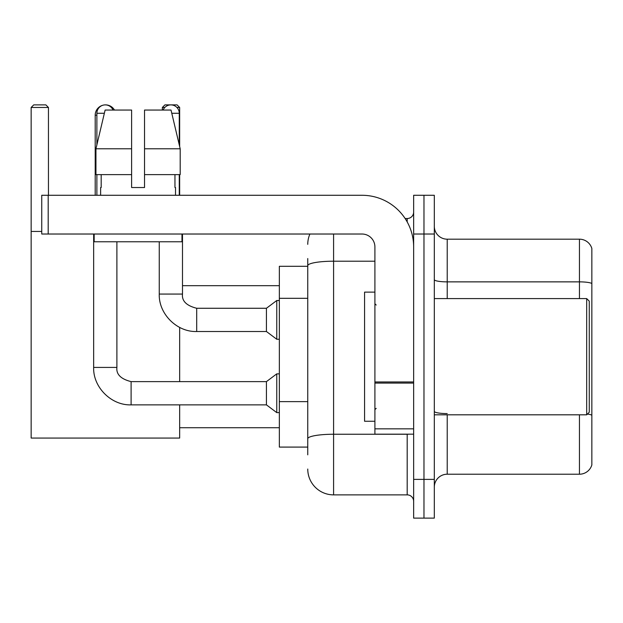 <?xml version="1.0" encoding="UTF-8"?>
<svg xmlns="http://www.w3.org/2000/svg" width="623" height="623" viewBox="0 0 623 623"><rect width="100%" height="100%" fill="white"/><g stroke="black" fill="none" stroke-linecap="round" stroke-linejoin="round"><path stroke-width="0.93" d="M307.754 290.567L307.754 258.553L307.754 266.301L279.345 266.301L279.345 447.088L307.754 447.088M307.754 454.837L307.754 258.553M333.585 234.022L333.585 494.872L407.185 494.872A6.456 6.456 0 0 1 413.649 501.328A6.456 6.456 0 0 0 407.185 494.872L407.185 434.176M413.649 479.375L413.649 518.118L423.975 518.118L423.975 479.375L423.975 518.118L434.309 518.118L434.309 479.375L423.975 479.375L423.975 234.022L423.975 479.375L413.649 479.375L413.649 234.022L423.975 234.022L423.975 195.279L423.975 234.022L434.309 234.022L434.309 479.375M434.309 234.022L434.309 195.279L413.649 195.279L413.649 234.022M405.129 218.525L407.185 218.525A6.456 6.456 0 0 0 413.649 212.069M307.754 443.218L307.754 409.373M307.754 244.348A25.823 25.823 0 0 1 309.911 234.022M333.585 494.872A25.823 25.823 0 0 1 307.754 469.041M434.309 487.124A12.912 12.912 0 0 1 447.221 474.212L579.452 474.212L579.452 414.809M591.85 248.484A12.912 12.912 0 0 0 579.452 239.185A12.912 12.912 0 0 1 591.85 248.484L591.85 464.914A12.912 12.912 0 0 1 579.452 474.212M591.85 283.481A12.912 2.243 180 0 0 579.452 281.869L579.452 239.185L447.221 239.185A12.912 12.912 0 0 1 434.309 226.274A12.912 12.912 0 0 0 447.221 239.185L447.221 298.588M144.528 187.531L131.617 187.531L144.528 187.531L131.617 187.531L144.528 187.531L144.528 110.053L171.021 110.053L180.195 148.788L180.195 174.619L144.528 174.619M164.815 107.468L162.354 107.468L164.931 104.882L177.072 104.882L179.658 107.468L179.658 146.498L180.195 148.788L144.528 148.788M95.202 195.279L95.202 115.216A10.334 10.334 0 0 1 102.959 105.209M105.396 104.89A10.334 10.334 0 0 1 105.528 104.882A10.334 10.334 0 0 1 114.476 110.053M179.658 404.864L179.658 438.055L31.15 438.055L31.15 107.468L33.735 104.882L45.868 104.882L48.454 107.468L31.15 107.468M48.454 195.279L48.454 107.468M31.15 231.437L41.741 231.437M179.658 381.619L179.658 327.41M179.658 174.619L179.658 195.279M179.658 107.468L176.932 107.468M162.354 107.468L162.354 110.053M96.877 144.855L96.877 113.277A8.395 8.395 0 0 1 113.02 110.053M131.103 381.619L266.434 381.619L266.434 404.864L131.103 404.864L131.103 381.619C120.846 379.041 116.112 374.306 116.898 367.414L116.898 241.771M266.434 381.619L276.76 373.87L276.76 412.613L279.345 412.613M116.898 367.414L93.652 367.414L93.652 234.022M96.877 174.619L96.877 195.279M163.125 110.053A8.395 8.395 0 0 1 179.268 113.277L179.268 144.855M196.697 331.514C176.932 332.223 158.546 313.836 159.254 294.064L182.492 294.064C181.714 300.956 186.448 305.691 196.697 308.268L266.434 308.268L266.434 331.514L196.697 331.514L196.697 308.292M266.434 308.268L276.76 300.527L276.76 339.262L279.345 339.262M179.268 174.619L179.268 195.279M413.649 434.176L374.906 434.176L374.906 381.961L413.649 381.961L413.649 246.934A51.654 51.654 0 0 0 361.994 195.279L48.197 195.279L48.197 234.022L361.994 234.022A12.912 12.912 0 0 1 374.906 246.934L374.906 381.961M48.197 234.022L41.741 234.022L41.741 195.279L48.197 195.279M131.617 148.788L131.617 174.619L131.617 148.788L95.95 148.788L105.123 110.053L131.617 110.053L131.617 187.531M100.622 187.531L101.183 187.531L100.622 187.531L100.622 195.279M175.522 187.531L174.962 187.531L175.522 187.531L175.522 195.279M174.962 174.619L174.962 187.531M101.183 187.531L101.183 174.619M94.166 234.022L94.166 241.771L181.978 241.771L181.978 234.022M131.617 174.619L95.95 174.619L95.95 148.788L105.123 110.053M180.195 174.619L180.195 148.788L171.021 110.053M586.687 298.588L589.265 301.166L589.265 412.224L586.687 414.809L586.687 298.588L434.309 298.588M374.906 292.132L364.572 292.132L364.572 421.265L374.906 421.265M307.754 298.316L279.345 298.316M307.754 401.625L279.345 401.625M409.428 434.176A6.456 1.121 0 0 1 407.185 434.247L333.585 434.247A25.823 4.486 180 0 0 307.754 438.732M307.754 265.694A25.823 4.486 180 0 1 333.585 261.208L374.906 261.208M407.185 221.928L407.185 218.525M447.221 414.809L447.221 474.212M579.452 298.588L579.452 281.869L447.221 281.869A12.912 2.243 -0 0 1 434.309 279.626M591.85 415.198A12.912 2.243 180 0 0 587.427 414.061M447.221 413.586A12.912 2.243 0 0 1 434.309 411.344M96.877 115.216L95.202 115.216M96.877 113.277L104.36 113.277M171.792 113.277L179.268 113.277M413.649 383.083L374.906 383.083M374.906 428.842L413.649 428.842M179.658 427.721L279.345 427.721M182.492 285.677L279.345 285.677M93.652 367.414C92.944 387.187 111.33 405.573 131.103 404.864M266.434 404.864L276.76 412.613M276.76 373.87L279.345 373.87M182.492 294.064L182.492 234.022M266.434 331.514L276.76 339.262M159.254 294.064L159.254 241.771M276.76 300.527L279.345 300.527M434.309 414.809L586.687 414.809M376.199 305.044L374.906 303.751M376.199 408.353L374.906 409.638"/></g></svg>
